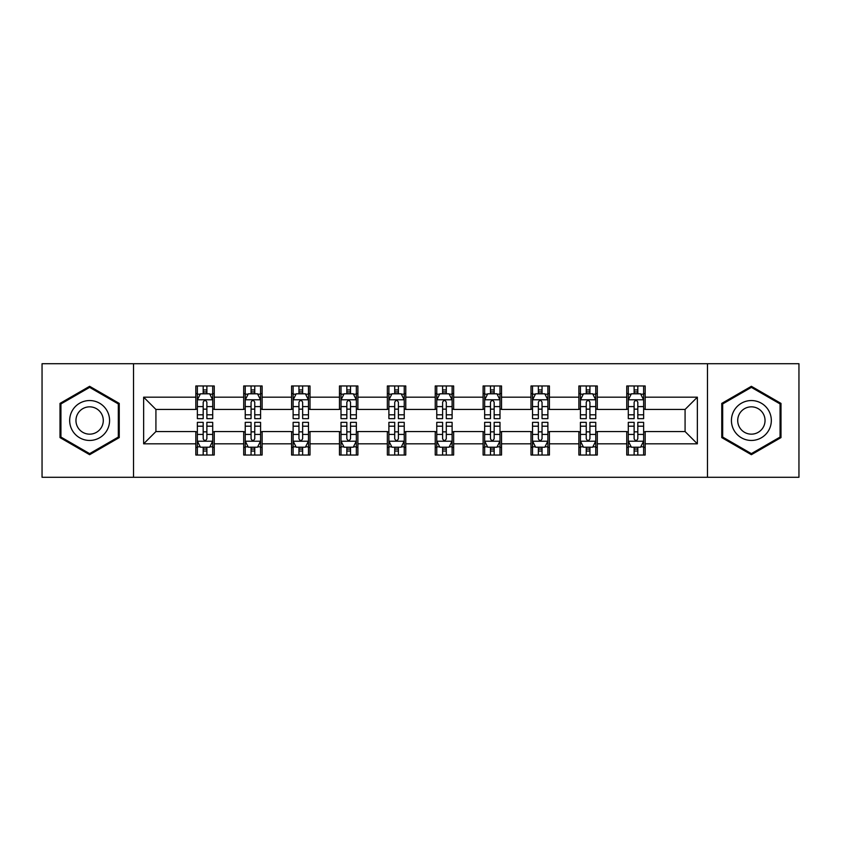 <?xml version="1.0" encoding="UTF-8"?>
<svg xmlns="http://www.w3.org/2000/svg" width="841" height="841" viewBox="0 0 841 841"><rect width="100%" height="100%" fill="white"/><g stroke="black" fill="none" stroke-linecap="round" stroke-linejoin="round"><path stroke-width="1.26" d="M707.481 477.278L798.95 477.278L798.95 363.722L707.481 363.722L707.481 477.278L133.519 477.278L133.519 363.722L42.05 363.722L42.05 477.278L133.519 477.278M707.481 363.722L133.519 363.722M645.173 397.173L645.173 385.966L626.755 385.966L626.755 397.173L597.299 397.173L597.299 385.966L578.881 385.966L578.881 397.173L549.415 397.173L549.415 385.966L530.997 385.966L530.997 397.173L501.53 397.173L501.53 385.966L483.112 385.966L483.112 397.173L453.646 397.173L453.646 385.966L435.228 385.966L435.228 397.173L405.772 397.173L405.772 385.966L387.354 385.966L387.354 397.173L357.888 397.173L357.888 385.966L339.47 385.966L339.47 397.173L310.003 397.173L310.003 385.966L291.585 385.966L291.585 397.173L262.119 397.173L262.119 385.966L243.701 385.966L243.701 397.173L214.245 397.173L214.245 385.966L195.827 385.966L195.827 397.173L143.643 397.173L143.643 443.827L155.921 431.549L195.827 431.549L195.827 455.034L214.245 455.034L214.245 431.549L243.701 431.549L243.701 455.034L262.119 455.034L262.119 431.549L291.585 431.549L291.585 455.034L310.003 455.034L310.003 431.549L339.47 431.549L339.47 455.034L357.888 455.034L357.888 431.549L387.354 431.549L387.354 455.034L405.772 455.034L405.772 431.549L435.228 431.549L435.228 455.034L453.646 455.034L453.646 431.549L483.112 431.549L483.112 455.034L501.53 455.034L501.53 431.549L530.997 431.549L530.997 455.034L549.415 455.034L549.415 431.549L578.881 431.549L578.881 455.034L597.299 455.034L597.299 431.549L626.755 431.549L626.755 455.034L645.173 455.034L645.173 431.549L685.079 431.549L685.079 409.451L645.173 409.451L645.173 397.173L697.357 397.173L697.357 443.827L645.173 443.827M626.755 443.827L597.299 443.827M578.881 443.827L549.415 443.827M530.997 443.827L501.53 443.827M483.112 443.827L453.646 443.827M435.228 443.827L405.772 443.827M387.354 443.827L357.888 443.827M339.47 443.827L310.003 443.827M291.585 443.827L262.119 443.827M243.701 443.827L214.245 443.827M195.827 443.827L143.643 443.827M626.755 397.173L626.755 409.451L597.299 409.451L597.299 397.173M578.881 397.173L578.881 409.451L549.415 409.451L549.415 397.173M530.997 397.173L530.997 409.451L501.53 409.451L501.53 397.173M483.112 397.173L483.112 409.451L453.646 409.451L453.646 397.173M435.228 397.173L435.228 409.451L405.772 409.451L405.772 397.173M387.354 397.173L387.354 409.451L357.888 409.451L357.888 397.173M339.47 397.173L339.47 409.451L310.003 409.451L310.003 397.173M291.585 397.173L291.585 409.451L262.119 409.451L262.119 397.173M243.701 397.173L243.701 409.451L214.245 409.451L214.245 397.173M195.827 397.173L195.827 409.451L155.921 409.451L143.643 397.173M155.921 409.451L155.921 431.549M697.357 443.827L685.079 431.549M685.079 409.451L697.357 397.173M195.827 393.641L197.362 393.641M203.186 393.641L206.875 393.641M212.71 393.641L214.245 393.641M195.827 409.147L197.362 409.147M203.186 409.147L206.875 409.147M212.71 409.147L214.245 409.147M195.827 431.853L197.362 431.853M203.186 431.853L206.875 431.853M212.71 431.853L214.245 431.853M195.827 447.359L197.362 447.359M203.186 447.359L206.875 447.359M212.71 447.359L214.245 447.359M243.701 431.853L245.236 431.853M251.07 431.853L254.76 431.853M260.584 431.853L262.119 431.853M243.701 447.359L245.236 447.359M251.07 447.359L254.76 447.359M260.584 447.359L262.119 447.359M243.701 393.641L245.236 393.641M251.07 393.641L254.76 393.641M260.584 393.641L262.119 393.641M243.701 409.147L245.236 409.147M251.07 409.147L254.76 409.147M260.584 409.147L262.119 409.147M291.585 431.853L293.12 431.853M298.954 431.853L302.634 431.853M308.468 431.853L310.003 431.853M291.585 447.359L293.12 447.359M298.954 447.359L302.634 447.359M308.468 447.359L310.003 447.359M291.585 393.641L293.12 393.641M298.954 393.641L302.634 393.641M308.468 393.641L310.003 393.641M291.585 409.147L293.12 409.147M298.954 409.147L302.634 409.147M308.468 409.147L310.003 409.147M339.47 431.853L341.004 431.853M346.839 431.853L350.518 431.853M356.353 431.853L357.888 431.853M339.47 447.359L341.004 447.359M346.839 447.359L350.518 447.359M356.353 447.359L357.888 447.359M339.47 393.641L341.004 393.641M346.839 393.641L350.518 393.641M356.353 393.641L357.888 393.641M339.47 409.147L341.004 409.147M346.839 409.147L350.518 409.147M356.353 409.147L357.888 409.147M387.354 431.853L388.889 431.853M394.713 431.853L398.403 431.853M404.237 431.853L405.772 431.853M387.354 447.359L388.889 447.359M394.713 447.359L398.403 447.359M404.237 447.359L405.772 447.359M387.354 393.641L388.889 393.641M394.713 393.641L398.403 393.641M404.237 393.641L405.772 393.641M387.354 409.147L388.889 409.147M394.713 409.147L398.403 409.147M404.237 409.147L405.772 409.147M435.228 431.853L436.763 431.853M442.597 431.853L446.287 431.853M452.111 431.853L453.646 431.853M435.228 447.359L436.763 447.359M442.597 447.359L446.287 447.359M452.111 447.359L453.646 447.359M435.228 393.641L436.763 393.641M442.597 393.641L446.287 393.641M452.111 393.641L453.646 393.641M435.228 409.147L436.763 409.147M442.597 409.147L446.287 409.147M452.111 409.147L453.646 409.147M483.112 431.853L484.647 431.853M490.482 431.853L494.161 431.853M499.996 431.853L501.53 431.853M483.112 447.359L484.647 447.359M490.482 447.359L494.161 447.359M499.996 447.359L501.53 447.359M483.112 393.641L484.647 393.641M490.482 393.641L494.161 393.641M499.996 393.641L501.53 393.641M483.112 409.147L484.647 409.147M490.482 409.147L494.161 409.147M499.996 409.147L501.53 409.147M530.997 431.853L532.532 431.853M538.366 431.853L542.046 431.853M547.88 431.853L549.415 431.853M530.997 447.359L532.532 447.359M538.366 447.359L542.046 447.359M547.88 447.359L549.415 447.359M530.997 393.641L532.532 393.641M538.366 393.641L542.046 393.641M547.88 393.641L549.415 393.641M530.997 409.147L532.532 409.147M538.366 409.147L542.046 409.147M547.88 409.147L549.415 409.147M578.881 431.853L580.416 431.853M586.24 431.853L589.93 431.853M595.764 431.853L597.299 431.853M578.881 447.359L580.416 447.359M586.24 447.359L589.93 447.359M595.764 447.359L597.299 447.359M578.881 393.641L580.416 393.641M586.24 393.641L589.93 393.641M595.764 393.641L597.299 393.641M578.881 409.147L580.416 409.147M586.24 409.147L589.93 409.147M595.764 409.147L597.299 409.147M626.755 431.853L628.29 431.853M634.125 431.853L637.814 431.853M643.638 431.853L645.173 431.853M626.755 447.359L628.29 447.359M634.125 447.359L637.814 447.359M643.638 447.359L645.173 447.359M626.755 393.641L628.29 393.641M634.125 393.641L637.814 393.641M643.638 393.641L645.173 393.641M626.755 409.147L628.29 409.147M634.125 409.147L637.814 409.147M643.638 409.147L645.173 409.147M89.63 454.697L119.243 437.604L119.243 403.396L89.63 386.303L60.005 403.396L60.005 437.604L89.63 454.697M780.995 403.396L751.37 386.303L721.757 403.396L721.757 437.604L751.37 454.697L780.995 437.604L780.995 403.396M206.875 389.961L203.186 389.961M212.71 414.813L206.875 414.813L206.875 418.66L212.71 418.66L212.71 399.938L209.64 393.798L200.431 393.798L197.362 399.938L197.362 418.66L203.186 418.66L203.186 414.813L197.362 414.813M197.362 399.938L197.362 385.966M212.71 399.938L212.71 385.966M203.186 393.798L203.186 385.966M206.875 385.966L206.875 393.798M206.875 414.813L206.875 402.24C205.646 399.874 204.416 399.874 203.186 402.24L203.186 414.813M203.186 451.039L206.875 451.039M197.362 426.187L203.186 426.187L203.186 422.34L197.362 422.34L197.362 441.062L200.431 447.202L209.64 447.202L212.71 441.062L212.71 422.34L206.875 422.34L206.875 426.187L212.71 426.187M212.71 441.062L212.71 455.034M197.362 441.062L197.362 455.034M206.875 447.202L206.875 455.034M203.186 455.034L203.186 447.202M203.186 426.187L203.186 438.76C204.416 441.126 205.646 441.126 206.875 438.76L206.875 426.187M106.902 430.476A19.953 19.953 0 0 0 99.595 403.217A19.953 19.953 0 0 0 72.347 410.524A19.953 19.953 0 0 0 79.653 437.783A19.953 19.953 0 0 0 106.902 430.476M101.456 427.333A13.656 13.656 0 0 0 96.452 408.673A13.656 13.656 0 0 0 77.793 413.667A13.656 13.656 0 0 0 82.796 432.327A13.656 13.656 0 0 0 101.456 427.333M60.93 437.068L60.93 403.932L89.63 387.365L118.318 403.932L118.318 437.068L89.63 453.635L60.93 437.068M751.37 400.547A19.953 19.953 0 0 0 731.428 420.5A19.953 19.953 0 0 0 751.37 440.453A19.953 19.953 0 0 0 771.323 420.5A19.953 19.953 0 0 0 751.37 400.547M751.37 406.844A13.656 13.656 0 0 0 737.715 420.5A13.656 13.656 0 0 0 751.37 434.156A13.656 13.656 0 0 0 765.037 420.5A13.656 13.656 0 0 0 751.37 406.844M780.07 437.068L751.37 453.635L722.682 437.068L722.682 403.932L751.37 387.365L780.07 403.932L780.07 437.068M254.76 389.961L251.07 389.961M260.584 414.813L254.76 414.813L254.76 418.66L260.584 418.66L260.584 399.938L257.514 393.798L248.305 393.798L245.236 399.938L245.236 418.66L251.07 418.66L251.07 414.813L245.236 414.813M245.236 399.938L245.236 385.966M260.584 399.938L260.584 385.966M251.07 393.798L251.07 385.966M254.76 385.966L254.76 393.798M254.76 414.813L254.76 402.24C253.53 399.874 252.3 399.874 251.07 402.24L251.07 414.813M302.634 389.961L298.954 389.961M308.468 414.813L302.634 414.813L302.634 418.66L308.468 418.66L308.468 399.938L305.399 393.798L296.19 393.798L293.12 399.938L293.12 418.66L298.954 418.66L298.954 414.813L293.12 414.813M293.12 399.938L293.12 385.966M308.468 399.938L308.468 385.966M298.954 393.798L298.954 385.966M302.634 385.966L302.634 393.798M302.634 414.813L302.634 402.24C301.414 399.874 300.184 399.874 298.954 402.24L298.954 414.813M251.07 451.039L254.76 451.039M245.236 426.187L251.07 426.187L251.07 422.34L245.236 422.34L245.236 441.062L248.305 447.202L257.514 447.202L260.584 441.062L260.584 422.34L254.76 422.34L254.76 426.187L260.584 426.187M260.584 441.062L260.584 455.034M245.236 441.062L245.236 455.034M254.76 447.202L254.76 455.034M251.07 455.034L251.07 447.202M251.07 426.187L251.07 438.76C252.3 441.126 253.53 441.126 254.76 438.76L254.76 426.187M298.954 451.039L302.634 451.039M293.12 426.187L298.954 426.187L298.954 422.34L293.12 422.34L293.12 441.062L296.19 447.202L305.399 447.202L308.468 441.062L308.468 422.34L302.634 422.34L302.634 426.187L308.468 426.187M308.468 441.062L308.468 455.034M293.12 441.062L293.12 455.034M302.634 447.202L302.634 455.034M298.954 455.034L298.954 447.202M298.954 426.187L298.954 438.76C300.184 441.126 301.404 441.126 302.634 438.76L302.634 426.187M350.518 389.961L346.839 389.961M356.353 414.813L350.518 414.813L350.518 418.66L356.353 418.66L356.353 399.938L353.283 393.798L344.074 393.798L341.004 399.938L341.004 418.66L346.839 418.66L346.839 414.813L341.004 414.813M341.004 399.938L341.004 385.966M356.353 399.938L356.353 385.966M346.839 393.798L346.839 385.966M350.518 385.966L350.518 393.798M350.518 414.813L350.518 402.24C349.288 399.874 348.069 399.874 346.839 402.24L346.839 414.813M398.403 389.961L394.713 389.961M404.237 414.813L398.403 414.813L398.403 418.66L404.237 418.66L404.237 399.938L401.168 393.798L391.959 393.798L388.889 399.938L388.889 418.66L394.713 418.66L394.713 414.813L388.889 414.813M388.889 399.938L388.889 385.966M404.237 399.938L404.237 385.966M394.713 393.798L394.713 385.966M398.403 385.966L398.403 393.798M398.403 414.813L398.403 402.24C397.173 399.874 395.943 399.874 394.713 402.24L394.713 414.813M446.287 389.961L442.597 389.961M452.111 414.813L446.287 414.813L446.287 418.66L452.111 418.66L452.111 399.938L449.041 393.798L439.832 393.798L436.763 399.938L436.763 418.66L442.597 418.66L442.597 414.813L436.763 414.813M436.763 399.938L436.763 385.966M452.111 399.938L452.111 385.966M442.597 393.798L442.597 385.966M446.287 385.966L446.287 393.798M446.287 414.813L446.287 402.24C445.057 399.874 443.827 399.874 442.597 402.24L442.597 414.813M346.839 451.039L350.518 451.039M341.004 426.187L346.839 426.187L346.839 422.34L341.004 422.34L341.004 441.062L344.074 447.202L353.283 447.202L356.353 441.062L356.353 422.34L350.518 422.34L350.518 426.187L356.353 426.187M356.353 441.062L356.353 455.034M341.004 441.062L341.004 455.034M350.518 447.202L350.518 455.034M346.839 455.034L346.839 447.202M346.839 426.187L346.839 438.76C348.058 441.126 349.288 441.126 350.518 438.76L350.518 426.187M394.713 451.039L398.403 451.039M388.889 426.187L394.713 426.187L394.713 422.34L388.889 422.34L388.889 441.062L391.959 447.202L401.168 447.202L404.237 441.062L404.237 422.34L398.403 422.34L398.403 426.187L404.237 426.187M404.237 441.062L404.237 455.034M388.889 441.062L388.889 455.034M398.403 447.202L398.403 455.034M394.713 455.034L394.713 447.202M394.713 426.187L394.713 438.76C395.943 441.126 397.173 441.126 398.403 438.76L398.403 426.187M442.597 451.039L446.287 451.039M436.763 426.187L442.597 426.187L442.597 422.34L436.763 422.34L436.763 441.062L439.832 447.202L449.041 447.202L452.111 441.062L452.111 422.34L446.287 422.34L446.287 426.187L452.111 426.187M452.111 441.062L452.111 455.034M436.763 441.062L436.763 455.034M446.287 447.202L446.287 455.034M442.597 455.034L442.597 447.202M442.597 426.187L442.597 438.76C443.827 441.126 445.057 441.126 446.287 438.76L446.287 426.187M494.161 389.961L490.482 389.961M499.996 414.813L494.161 414.813L494.161 418.66L499.996 418.66L499.996 399.938L496.926 393.798L487.717 393.798L484.647 399.938L484.647 418.66L490.482 418.66L490.482 414.813L484.647 414.813M484.647 399.938L484.647 385.966M499.996 399.938L499.996 385.966M490.482 393.798L490.482 385.966M494.161 385.966L494.161 393.798M494.161 414.813L494.161 402.24C492.942 399.874 491.712 399.874 490.482 402.24L490.482 414.813M490.482 451.039L494.161 451.039M484.647 426.187L490.482 426.187L490.482 422.34L484.647 422.34L484.647 441.062L487.717 447.202L496.926 447.202L499.996 441.062L499.996 422.34L494.161 422.34L494.161 426.187L499.996 426.187M499.996 441.062L499.996 455.034M484.647 441.062L484.647 455.034M494.161 447.202L494.161 455.034M490.482 455.034L490.482 447.202M490.482 426.187L490.482 438.76C491.712 441.126 492.931 441.126 494.161 438.76L494.161 426.187M542.046 389.961L538.366 389.961M547.88 414.813L542.046 414.813L542.046 418.66L547.88 418.66L547.88 399.938L544.81 393.798L535.601 393.798L532.532 399.938L532.532 418.66L538.366 418.66L538.366 414.813L532.532 414.813M532.532 399.938L532.532 385.966M547.88 399.938L547.88 385.966M538.366 393.798L538.366 385.966M542.046 385.966L542.046 393.798M542.046 414.813L542.046 402.24C540.816 399.874 539.596 399.874 538.366 402.24L538.366 414.813M538.366 451.039L542.046 451.039M532.532 426.187L538.366 426.187L538.366 422.34L532.532 422.34L532.532 441.062L535.601 447.202L544.81 447.202L547.88 441.062L547.88 422.34L542.046 422.34L542.046 426.187L547.88 426.187M547.88 441.062L547.88 455.034M532.532 441.062L532.532 455.034M542.046 447.202L542.046 455.034M538.366 455.034L538.366 447.202M538.366 426.187L538.366 438.76C539.586 441.126 540.816 441.126 542.046 438.76L542.046 426.187M589.93 389.961L586.24 389.961M595.764 414.813L589.93 414.813L589.93 418.66L595.764 418.66L595.764 399.938L592.695 393.798L583.486 393.798L580.416 399.938L580.416 418.66L586.24 418.66L586.24 414.813L580.416 414.813M580.416 399.938L580.416 385.966M595.764 399.938L595.764 385.966M586.24 393.798L586.24 385.966M589.93 385.966L589.93 393.798M589.93 414.813L589.93 402.24C588.7 399.874 587.47 399.874 586.24 402.24L586.24 414.813M586.24 451.039L589.93 451.039M580.416 426.187L586.24 426.187L586.24 422.34L580.416 422.34L580.416 441.062L583.486 447.202L592.695 447.202L595.764 441.062L595.764 422.34L589.93 422.34L589.93 426.187L595.764 426.187M595.764 441.062L595.764 455.034M580.416 441.062L580.416 455.034M589.93 447.202L589.93 455.034M586.24 455.034L586.24 447.202M586.24 426.187L586.24 438.76C587.47 441.126 588.7 441.126 589.93 438.76L589.93 426.187M637.814 389.961L634.125 389.961M643.638 414.813L637.814 414.813L637.814 418.66L643.638 418.66L643.638 399.938L640.569 393.798L631.36 393.798L628.29 399.938L628.29 418.66L634.125 418.66L634.125 414.813L628.29 414.813M628.29 399.938L628.29 385.966M643.638 399.938L643.638 385.966M634.125 393.798L634.125 385.966M637.814 385.966L637.814 393.798M637.814 414.813L637.814 402.24C636.584 399.874 635.354 399.874 634.125 402.24L634.125 414.813M634.125 451.039L637.814 451.039M628.29 426.187L634.125 426.187L634.125 422.34L628.29 422.34L628.29 441.062L631.36 447.202L640.569 447.202L643.638 441.062L643.638 422.34L637.814 422.34L637.814 426.187L643.638 426.187M643.638 441.062L643.638 455.034M628.29 441.062L628.29 455.034M637.814 447.202L637.814 455.034M634.125 455.034L634.125 447.202M634.125 426.187L634.125 438.76C635.354 441.126 636.584 441.126 637.814 438.76L637.814 426.187M212.626 399.78L197.435 399.78M197.362 394.166L200.242 394.166M209.819 394.166L212.71 394.166M203.186 406.581L197.362 406.581M212.71 406.581L206.875 406.581M206.875 391.917L203.186 391.917M197.435 441.22L212.626 441.22M212.71 446.834L209.819 446.834M200.242 446.834L197.362 446.834M206.875 434.419L212.71 434.419M197.362 434.419L203.186 434.419M203.186 449.083L206.875 449.083M260.51 399.78L245.32 399.78M245.236 394.166L248.127 394.166M257.703 394.166L260.584 394.166M251.07 406.581L245.236 406.581M260.584 406.581L254.76 406.581M254.76 391.917L251.07 391.917M308.395 399.78L293.204 399.78M293.12 394.166L296.011 394.166M305.588 394.166L308.468 394.166M298.954 406.581L293.12 406.581M308.468 406.581L302.634 406.581M302.634 391.917L298.954 391.917M245.32 441.22L260.51 441.22M260.584 446.834L257.703 446.834M248.127 446.834L245.236 446.834M254.76 434.419L260.584 434.419M245.236 434.419L251.07 434.419M251.07 449.083L254.76 449.083M293.204 441.22L308.395 441.22M308.468 446.834L305.588 446.834M296.011 446.834L293.12 446.834M302.634 434.419L308.468 434.419M293.12 434.419L298.954 434.419M298.954 449.083L302.634 449.083M356.279 399.78L341.078 399.78M341.004 394.166L343.885 394.166M353.462 394.166L356.353 394.166M346.839 406.581L341.004 406.581M356.353 406.581L350.518 406.581M350.518 391.917L346.839 391.917M404.153 399.78L388.963 399.78M388.889 394.166L391.769 394.166M401.346 394.166L404.237 394.166M394.713 406.581L388.889 406.581M404.237 406.581L398.403 406.581M398.403 391.917L394.713 391.917M452.038 399.78L436.847 399.78M436.763 394.166L439.654 394.166M449.231 394.166L452.111 394.166M442.597 406.581L436.763 406.581M452.111 406.581L446.287 406.581M446.287 391.917L442.597 391.917M341.078 441.22L356.279 441.22M356.353 446.834L353.462 446.834M343.885 446.834L341.004 446.834M350.518 434.419L356.353 434.419M341.004 434.419L346.839 434.419M346.839 449.083L350.518 449.083M388.963 441.22L404.153 441.22M404.237 446.834L401.346 446.834M391.769 446.834L388.889 446.834M398.403 434.419L404.237 434.419M388.889 434.419L394.713 434.419M394.713 449.083L398.403 449.083M436.847 441.22L452.038 441.22M452.111 446.834L449.231 446.834M439.654 446.834L436.763 446.834M446.287 434.419L452.111 434.419M436.763 434.419L442.597 434.419M442.597 449.083L446.287 449.083M499.922 399.78L484.721 399.78M484.647 394.166L487.538 394.166M497.115 394.166L499.996 394.166M490.482 406.581L484.647 406.581M499.996 406.581L494.161 406.581M494.161 391.917L490.482 391.917M484.721 441.22L499.922 441.22M499.996 446.834L497.115 446.834M487.538 446.834L484.647 446.834M494.161 434.419L499.996 434.419M484.647 434.419L490.482 434.419M490.482 449.083L494.161 449.083M547.796 399.78L532.605 399.78M532.532 394.166L535.412 394.166M544.989 394.166L547.88 394.166M538.366 406.581L532.532 406.581M547.88 406.581L542.046 406.581M542.046 391.917L538.366 391.917M532.605 441.22L547.796 441.22M547.88 446.834L544.989 446.834M535.412 446.834L532.532 446.834M542.046 434.419L547.88 434.419M532.532 434.419L538.366 434.419M538.366 449.083L542.046 449.083M595.68 399.78L580.49 399.78M580.416 394.166L583.297 394.166M592.873 394.166L595.764 394.166M586.24 406.581L580.416 406.581M595.764 406.581L589.93 406.581M589.93 391.917L586.24 391.917M580.49 441.22L595.68 441.22M595.764 446.834L592.873 446.834M583.297 446.834L580.416 446.834M589.93 434.419L595.764 434.419M580.416 434.419L586.24 434.419M586.24 449.083L589.93 449.083M643.565 399.78L628.374 399.78M628.29 394.166L631.181 394.166M640.758 394.166L643.638 394.166M634.125 406.581L628.29 406.581M643.638 406.581L637.814 406.581M637.814 391.917L634.125 391.917M628.374 441.22L643.565 441.22M643.638 446.834L640.758 446.834M631.181 446.834L628.29 446.834M637.814 434.419L643.638 434.419M628.29 434.419L634.125 434.419M634.125 449.083L637.814 449.083"/></g></svg>
